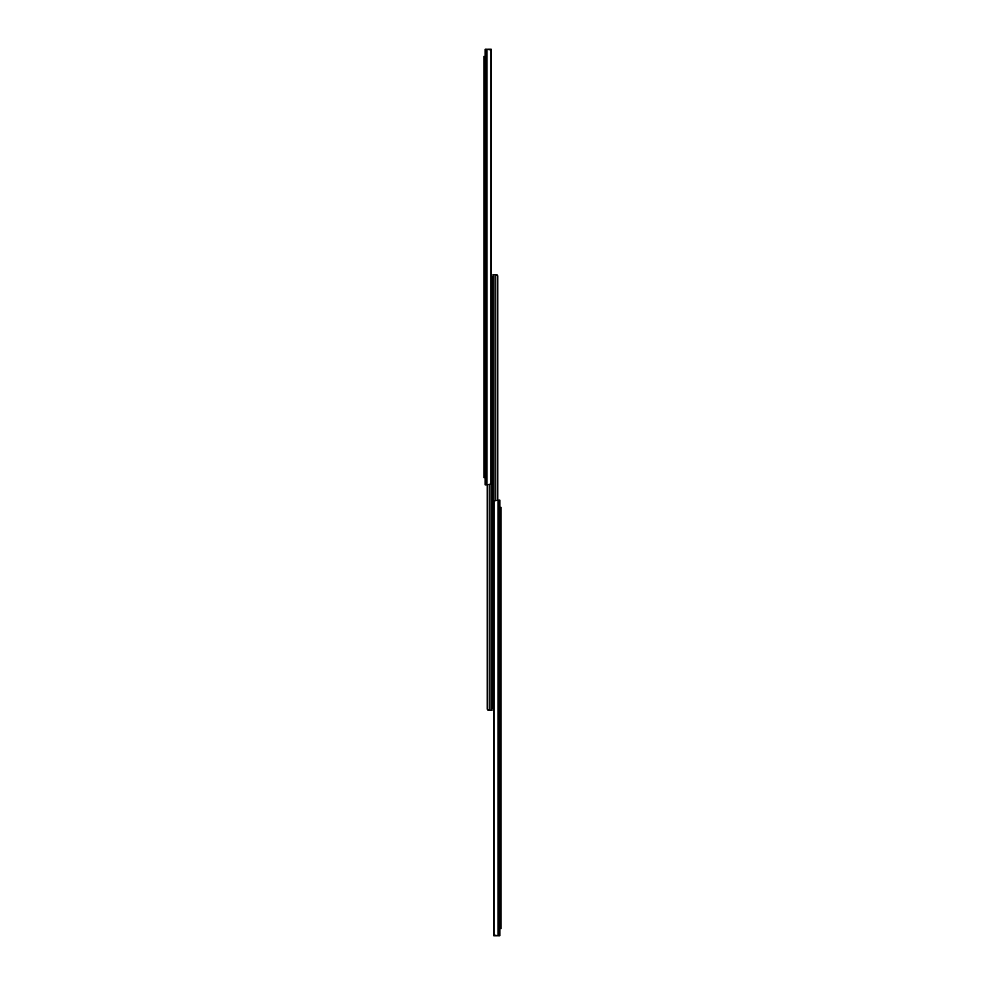 <?xml version="1.0" encoding="UTF-8"?>
<svg xmlns="http://www.w3.org/2000/svg" width="985" height="985" viewBox="0 0 985 985"><rect width="100%" height="100%" fill="white"/><g stroke="black" fill="none" stroke-linecap="round" stroke-linejoin="round"><path stroke-width="1.48" d="M485.137 484.891L485.137 49.25L485.137 484.891L485.974 484.891L485.137 484.891M491.084 50.334L490.936 50.026A2.142 1.514 -90 0 1 491.281 51.392L491.281 482.748A2.142 1.514 -90 0 1 490.936 484.115L485.974 484.891L485.974 49.25L485.137 49.25L485.974 49.25L485.974 484.891L486.91 484.891L486.91 49.25L485.974 49.25L486.91 49.25L486.91 484.891L490.936 484.115L490.936 50.026L486.91 49.25L490.936 50.026L490.936 484.115L491.269 51.023A2.142 1.514 -90 0 0 491.109 50.395L491.035 50.395M489.717 49.25L491.146 49.25L491.146 50.395L491.146 49.25L487.723 49.25M485.137 477.737L483.992 477.737L485.137 477.737M485.137 59.26L483.992 59.26L483.992 474.881L485.137 474.881L483.992 474.881L483.992 477.737L483.992 59.26L485.137 59.26M483.992 56.391L485.137 56.391L483.992 56.391L483.992 59.26L483.992 56.391M491.269 51.023A2.142 1.514 -90 0 0 491.109 50.395M488.979 710.32L489.939 710.32L489.939 484.829L489.939 710.32L491.995 710.32L491.995 705.457L491.995 710.32L487.686 709.951L487.686 484.891L487.686 709.951A1.428 1.428 0 0 1 487.206 708.892L487.206 484.891L487.206 708.892L489.163 710.32L487.206 708.892L487.206 484.891M493.005 708.104L491.995 708.313L493.005 708.313L493.005 279.395L491.995 279.395L491.995 705.457L493.005 705.457L493.005 707.833M493.005 277.019L493.005 279.395L491.995 279.395L491.995 276.539L493.005 276.539L491.995 276.539L491.995 707.833M493.005 276.539L493.005 279.395L493.005 274.68L495.061 274.68L495.061 500.171L495.061 274.68L493.005 274.68L493.005 705.457L491.995 705.457L491.995 708.313M489.939 710.32L488.646 710.32M497.511 275.271L497.314 500.109L497.314 275.049A1.428 1.428 0 0 1 497.794 276.108L497.794 500.109L497.794 276.108L496.021 274.68M497.794 500.109L497.536 275.308M495.061 274.68L496.354 274.68M499.863 500.109L499.863 935.75L499.863 500.109L499.026 500.109L499.863 500.109M493.916 934.666L494.064 934.974A2.142 1.514 90 0 1 493.719 933.608L493.719 502.252A2.142 1.514 90 0 1 494.064 500.885L499.026 500.109L499.026 935.75L499.863 935.75L499.026 935.75L499.026 500.109L498.09 500.109L498.09 935.75L499.026 935.75L498.09 935.75L498.09 500.109L494.064 500.885L494.064 934.974L498.09 935.75L494.064 934.974L494.064 500.885L493.731 933.977A2.142 1.514 90 0 0 493.891 934.605L493.965 934.605M495.283 935.75L493.854 935.75L493.854 934.605L493.854 935.75L497.277 935.75M499.863 507.263L501.008 507.263L501.008 510.119L499.863 510.119L501.008 510.119L501.008 925.74L501.008 507.263L499.863 507.263M501.008 928.609L499.863 928.609L501.008 928.609L501.008 925.74L501.008 928.609M499.863 925.74L501.008 925.74L499.863 925.74M493.731 933.977A2.142 1.514 90 0 0 493.891 934.605"/></g></svg>
